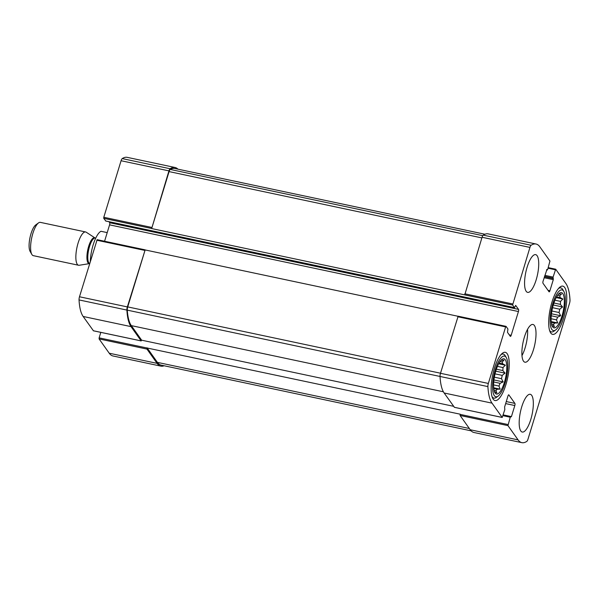 <?xml version="1.0" encoding="UTF-8"?>
<svg xmlns="http://www.w3.org/2000/svg" width="600" height="600" viewBox="0 0 600 600"><rect width="100%" height="100%" fill="white"/><g stroke="black" fill="none" stroke-linecap="round" stroke-linejoin="round"><path stroke-width="0.9" d="M557.558 295.305L559.68 295.755A16.08 4.965 102 0 1 560.197 297.645L562.89 299.025L560.505 301.38L554.97 300.21M556.575 296.873L560.197 297.645M553.928 303.007L560.393 304.38A16.08 4.965 102 0 0 560.505 301.38M552.592 307.695L559.755 309.21A16.08 4.965 102 0 1 559.035 312.517L560.678 315.735L557.618 317.138L551.273 315.795M551.91 311.002L559.035 312.517M551.123 318.728L556.493 319.868A16.08 4.965 102 0 0 557.618 317.138M551.273 322.327L554.685 323.048A16.08 4.965 102 0 1 553.447 324.465L554.415 326.73L551.73 325.35M551.55 324.067L553.447 324.465M553.507 304.32A18.008 5.565 102 0 0 553.035 327.337A18.008 5.565 102 0 0 563.168 311.407A18.008 5.565 102 0 0 560.37 292.733A18.008 5.565 102 0 0 553.507 304.32M556.493 319.868L557.692 322.965L554.685 323.048M560.393 304.38L562.582 306.968L559.755 309.21M558.51 294.105L561.518 294.022L559.68 295.755M500.018 361.478L502.14 361.928A16.08 4.965 102 0 1 502.658 363.817L505.35 365.197L502.965 367.56L497.43 366.382M499.035 363.045L502.658 363.817M496.388 369.188L502.853 370.553A16.08 4.965 102 0 0 502.965 367.56M495.053 373.868L502.207 375.382A16.08 4.965 102 0 1 501.495 378.69L503.138 381.907L500.077 383.317L493.732 381.968M494.362 377.183L501.495 378.69M493.582 384.908L498.952 386.04A16.08 4.965 102 0 0 500.077 383.317M493.732 388.5L497.145 389.22A16.08 4.965 102 0 1 495.908 390.645L496.875 392.903L494.183 391.522M494.01 390.24L495.908 390.645M495.967 370.493A18.008 5.565 102 0 0 495.495 393.51A18.008 5.565 102 0 0 505.627 377.58A18.008 5.565 102 0 0 502.83 358.905A18.008 5.565 102 0 0 495.967 370.493M498.952 386.04L500.153 389.138L497.145 389.22M502.853 370.553L505.043 373.14L502.207 375.382M500.97 360.278L503.978 360.195L502.14 361.928M546.923 269.543L543.09 281.138A1.718 0.532 -78 0 0 543.007 283.282L549.023 291.765A1.718 0.532 -78 0 0 549.15 291.862A1.718 0.532 -78 0 0 549.908 290.745L553.298 279.66L553.08 277.087L555.697 269.212L565.89 283.53A50.16 15.503 -78 0 1 570 300.067A3.428 1.057 -78 0 1 569.55 303.233L527.963 439.268A3.428 1.057 -78 0 1 526.785 441.405A50.16 15.503 -78 0 1 521.842 442.65A50.16 15.503 -78 0 1 518.085 439.89L507.96 425.618L510.24 417.217L511.425 416.625L514.815 405.54A1.718 0.532 -78 0 0 514.898 403.395L508.875 394.912A1.718 0.532 -78 0 0 508.748 394.822A1.718 0.532 -78 0 0 507.99 395.933L504.607 407.018L504.825 409.59L502.207 417.465L492.015 403.147A50.16 15.503 -78 0 1 487.905 386.61A3.428 1.057 -78 0 1 488.347 383.445L505.635 326.91L506.077 326.4L507.93 329.01L507.487 332.347L510.293 336.308A1.718 0.532 -78 0 0 510.42 336.397A1.718 0.532 -78 0 0 511.178 335.288L518.438 311.535A1.718 0.532 -78 0 0 518.528 309.39L515.655 305.385L514.53 307.68L512.61 305.025L464.745 294.877L482.07 237.263A3.428 1.057 -78 0 1 483.248 235.125A50.16 15.503 -78 0 1 488.19 233.88L536.062 244.028A50.16 15.503 -78 0 1 539.812 246.788L549.945 261.06L547.665 269.46L547.283 270.015L546.78 269.513M512.61 305.025L529.942 247.41A3.428 1.057 -78 0 1 531.112 245.272A50.16 15.503 -78 0 1 536.062 244.028M521.842 442.65L473.978 432.502A50.16 15.503 -78 0 1 470.22 429.743L460.088 415.47L460.192 414.195L99.135 337.868L100.815 332.37M453.592 406.312L141.645 340.185L131.317 325.627A50.16 15.503 -78 0 1 127.275 310.14A3.428 1.057 -78 0 1 127.718 306.9L145.132 249.938L458.01 316.267M145.132 249.938L127.35 306.915A3.428 1.057 -78 0 0 126.907 310.08A50.16 15.503 -78 0 0 131.017 326.618L141.142 340.89L141.645 340.185M454.418 407.303L444.143 393A50.16 15.503 -78 0 1 440.033 376.462A3.428 1.057 -78 0 1 440.482 373.298L458.145 316.2L505.935 326.37M464.745 294.877L151.665 228.562L169.08 171.593A3.428 1.057 -78 0 1 170.288 169.44A50.16 15.503 -78 0 1 174.757 168.488L484.92 234.24M177.907 169.155A50.16 15.503 -78 0 0 175.065 167.498A50.16 15.503 -78 0 0 170.123 168.743A3.428 1.057 -78 0 0 168.945 170.88L151.665 228.562M105.75 220.987L103.748 218.34L103.792 217.267L121.08 160.733A3.428 1.057 -78 0 1 122.25 158.595A50.16 15.503 -78 0 1 127.2 157.35L175.065 167.498M164.123 365.76A50.16 15.503 -78 0 1 160.845 366.12A50.16 15.503 -78 0 1 157.095 363.36L109.222 353.212L99.097 338.94L99.135 337.868M160.845 366.12L112.98 355.972A50.16 15.503 -78 0 1 109.222 353.212M147 348.015L146.962 349.087L157.095 363.36M93.42 330.772L83.153 316.47A50.16 15.503 -78 0 1 79.043 299.933A3.428 1.057 -78 0 1 79.485 296.767L97.148 239.67L144.938 249.84M104.573 241.245L109.575 224.858A1.718 0.532 -78 0 0 109.665 222.712L108.945 221.7M536.16 279.87A19.29 5.963 -78 0 1 527.648 292.38A19.29 5.963 -78 0 1 527.13 267.15A19.29 5.963 -78 0 1 535.65 254.632A19.29 5.963 -78 0 1 536.16 279.87M530.768 419.535A19.29 5.963 -78 0 1 522.255 432.045A19.29 5.963 -78 0 1 521.745 406.815A19.29 5.963 -78 0 1 530.257 394.298A19.29 5.963 -78 0 1 530.768 419.535M494.415 368.303A24.652 7.62 102 0 0 495.067 400.545A24.652 7.62 102 0 0 507.63 378.007A24.652 7.62 102 0 0 505.29 352.312A24.652 7.62 102 0 0 494.415 368.303M551.955 302.123A24.652 7.62 102 0 0 552.607 334.373A24.652 7.62 102 0 0 565.178 311.835A24.652 7.62 102 0 0 562.838 286.132A24.652 7.62 102 0 0 551.955 302.123M524.438 336.983A19.29 5.963 102 0 0 524.947 362.212A19.29 5.963 102 0 0 534.78 344.572A19.29 5.963 102 0 0 532.95 324.465A19.29 5.963 102 0 0 524.438 336.983M471.135 430.845L161.153 365.13A50.16 15.503 -78 0 1 157.395 362.37L147.067 347.812M521.977 355.582A19.29 5.963 102 0 0 527.55 329.317M552.855 303.397A20.797 6.428 102 0 0 550.268 324.097A20.797 6.428 102 0 0 555.683 329.925A20.797 6.428 102 0 0 564.007 311.587A20.797 6.428 102 0 0 563.842 291.45A20.797 6.428 102 0 0 552.855 303.397M549.585 330.42A22.508 6.952 102 0 0 551.46 331.935A22.508 6.952 102 0 0 553.92 331.207L555.683 329.925M563.842 291.45L562.755 289.56A22.508 6.952 102 0 0 560.798 287.895A22.508 6.952 102 0 0 558.472 288.525M495.315 369.57A20.797 6.428 102 0 0 492.728 390.27A20.797 6.428 102 0 0 498.143 396.097A20.797 6.428 102 0 0 506.467 377.76A20.797 6.428 102 0 0 506.303 357.623A20.797 6.428 102 0 0 495.315 369.57M492.045 396.592A22.508 6.952 102 0 0 493.92 398.107A22.508 6.952 102 0 0 496.38 397.38L498.143 396.097M506.303 357.623L505.207 355.733A22.508 6.952 102 0 0 503.25 354.067A22.508 6.952 102 0 0 500.925 354.697M493.665 387.765L500.153 389.138M493.942 379.957L503.138 381.907M495.765 371.175L505.043 373.14M498.638 363.772L505.35 365.197M551.205 321.593L557.692 322.965M551.482 313.785L560.678 315.735M553.305 305.002L562.582 306.968M556.178 297.6L562.89 299.025M90.315 261.353A21.435 6.623 102 0 1 100.988 231.285L107.212 232.605M85.627 231.96L40.373 222.368A17.018 5.258 102 0 0 38.505 222.915L35.73 224.94A14.317 4.425 102 0 0 30 237.562A14.317 4.425 102 0 0 30.112 251.423L31.83 254.4A17.018 5.258 102 0 0 33.307 255.66L78.57 265.252A17.018 5.258 102 0 0 79.2 265.267L89.52 263.61A13.23 4.088 102 0 1 87.773 249.81A13.23 4.088 102 0 1 94.965 237.907L86.213 232.208A17.018 5.258 102 0 0 85.627 231.96A17.018 5.258 102 0 0 76.95 247.515A17.018 5.258 102 0 0 78.57 265.252M38.505 222.915A17.018 5.258 102 0 0 31.695 237.923A17.018 5.258 102 0 0 31.83 254.4M512.655 303.945L464.79 293.798M529.942 247.41L482.07 237.263M531.112 245.272L483.248 235.125M555.315 269.767L548.04 268.222M553.08 277.087L544.86 275.347M555.623 269.228L548.213 267.66M518.085 439.89L470.22 429.743M507.96 425.618L460.088 415.47M507.998 424.545L460.132 414.397M510.24 417.217L502.957 415.68M502.14 417.42L454.275 407.272M492.015 403.147L444.143 393M487.905 386.61L127.275 310.14M488.347 383.445L440.482 373.298M505.635 326.91L457.77 316.755M151.62 228.487L103.748 218.34M514.47 307.635L105.608 220.958M151.657 227.415L103.792 217.267M168.945 170.88L121.08 160.733M170.123 168.743L122.25 158.595M547.222 269.97L546.562 269.827M549.908 290.745L548.018 290.347M553.298 279.66L544.132 277.718M553.342 278.587L544.447 276.705M553.035 278.168L544.545 276.368M146.962 349.087L99.097 338.94M510.54 416.678L503.138 415.11M511.425 416.625L503.205 414.885M514.815 405.54L505.65 403.597M514.898 403.395L506.272 401.565M141.142 340.89L93.278 330.743M131.017 326.618L83.153 316.47M126.907 310.08L79.043 299.933M127.35 306.915L79.485 296.767M144.637 250.373L96.773 240.225M511.178 335.288L509.287 334.882M518.438 311.535L109.575 224.858M518.528 309.39L109.665 222.712M481.875 237.907L169.08 171.593M482.752 235.68L170.288 169.44M443.393 391.785L131.317 325.627M440.505 373.215L127.718 306.9M469.342 428.505L157.395 362.37M94.965 237.907L95.302 238.035A13.08 4.042 102 0 0 88.718 249.608A13.08 4.042 102 0 0 89.64 263.55M555.697 269.212L548.227 267.63M502.207 417.465L454.335 407.317M506.01 326.347L458.145 316.2M547.283 270.015L546.548 269.858M510.615 416.662L503.145 415.08M141.21 340.935L93.345 330.788M145.02 249.817L97.148 239.67M514.53 307.68L105.667 221.002M550.013 331.627L551.46 331.935M559.35 287.587L560.798 287.895M492.472 397.8L493.92 398.107M501.81 353.76L503.25 354.067M95.302 238.035L95.73 238.132"/></g></svg>
